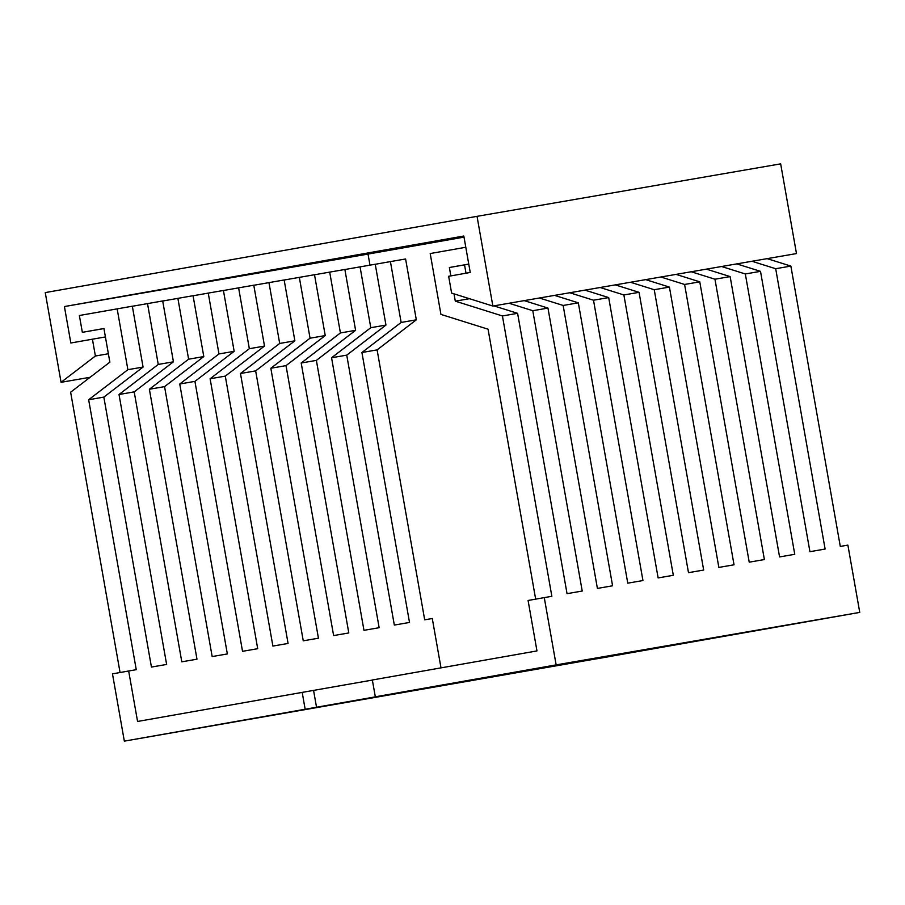<?xml version="1.0" encoding="UTF-8"?>
<svg xmlns="http://www.w3.org/2000/svg" width="905" height="905" viewBox="0 0 905 905"><rect width="100%" height="100%" fill="white"/><g stroke="black" fill="none" stroke-linecap="round" stroke-linejoin="round"><path stroke-width="1.36" d="M477.037 216.34L45.25 292.598L61.065 382.306L95.387 356.016L92.423 339.194L70.839 343.006L64.413 306.557L463.813 236.024L470.238 272.462L448.654 276.285L451.618 293.096L492.863 306.048L477.037 216.34L780.664 163.862L796.479 253.57L492.863 306.048M369.975 265.131L368.03 254.079L64.413 306.557M368.03 254.079L464.005 237.121M105.41 336.943L92.423 339.194M108.385 353.765L95.387 356.016M90.115 377.283L61.065 382.306M608.76 656.657L124.336 741.138L388.064 694.621L375.315 696.816L372.351 679.994L536.97 650.921L528.079 600.467L551.858 596.293L502.422 315.958L455.294 301.15L454.005 293.853M440.995 667.879L432.285 618.511L424.694 619.823L377.102 349.884L361.921 352.509L401.141 322.452L390.417 261.602L375.236 264.283M124.336 741.138L112.48 673.863L128.668 671.001L137.571 721.466L302.191 692.393L305.155 709.215M597.379 658.67L859.75 612.402L847.883 545.115L840.293 546.428L790.868 266.093L775.687 268.717L751.953 261.262M375.315 696.816L556.134 664.892L544.267 597.605M173.432 361.819L134.2 391.876L119.019 394.501L158.251 364.444L173.432 361.819L162.696 300.958L132.345 306.263M203.795 356.57L164.563 386.627L149.382 389.252L188.613 359.195L203.795 356.57L193.059 295.709L162.708 301.014M234.157 351.321L194.926 381.378L179.744 384.003L218.976 353.946L234.157 351.321L223.422 290.46L193.07 295.765M264.509 346.072L225.288 376.129L210.107 378.754L249.339 348.697L264.509 346.072L253.785 285.211L223.433 290.516M294.872 340.823L255.651 370.88L240.47 373.505L279.69 343.448L294.872 340.823L284.147 279.973L253.796 285.267M325.234 335.574L286.014 365.631L270.833 368.256L310.053 338.199L325.234 335.574L314.51 274.724L284.159 280.018M355.597 330.325L316.377 360.382L301.195 363.007L340.416 332.95L355.597 330.325L344.873 269.475L314.521 274.769M385.96 325.076L346.739 355.133L331.558 357.758L370.779 327.701L385.96 325.076L375.236 264.226L344.884 269.52M401.141 322.452L416.323 319.827L405.598 258.977L390.417 261.602M158.251 364.444L147.515 303.582M188.613 359.195L177.878 298.333M218.976 353.946L208.241 293.084M249.339 348.697L238.603 287.835M279.69 343.448L268.966 282.586M310.053 338.199L299.329 277.349M340.416 332.95L329.692 272.1M370.779 327.701L360.054 266.851M416.323 319.827L377.102 349.884M524.233 300.63L547.966 308.085L532.785 310.709L509.051 303.254M554.595 295.381L578.329 302.836L563.148 305.46L539.414 298.005M584.958 290.132L608.692 297.587L593.51 300.211L569.777 292.756M615.321 284.883L639.054 292.338L623.873 294.962L600.139 287.507M645.684 279.634L669.417 287.089L654.236 289.713L630.502 282.258M676.046 274.385L699.78 281.84L684.599 284.464L660.865 277.009M706.409 269.136L730.143 276.591L714.961 279.215L691.228 271.76M736.772 263.887L760.505 271.342L745.324 273.966L721.59 266.511M767.135 258.638L790.868 266.093M103.939 328.572L82.344 332.327L103.928 328.515L109.856 362.158L70.635 392.204L120.06 672.517M143.069 367.068L103.837 397.114L88.656 399.739L127.888 369.693L143.069 367.068L132.334 306.207L79.368 315.506L82.344 332.327M127.888 369.693L117.152 308.831M128.668 671.001L136.259 669.689L88.656 399.739M346.739 355.133L394.331 625.072L409.513 622.448L361.921 352.509M316.377 360.382L363.968 630.321L379.15 627.697L331.558 357.758M286.014 365.631L333.617 635.57L348.798 632.946L301.195 363.007M255.651 370.88L303.254 640.819L318.436 638.195L270.833 368.256M225.288 376.129L272.891 646.068L288.073 643.444L240.47 373.505M194.926 381.378L242.529 651.317L257.71 648.693L210.107 378.754M164.563 386.627L212.166 656.566L227.347 653.942L179.744 384.003M134.2 391.876L181.803 661.815L196.985 659.191L149.382 389.252M103.837 397.114L151.44 667.064L166.622 664.44L119.019 394.501M302.191 692.393L372.362 680.074M465.792 247.269L430.203 253.547L440.939 314.408L488.067 329.205L535.658 599.121M468.767 264.136L449.366 267.507L468.767 264.079M450.837 275.889L449.366 267.507M469.457 298.707L455.294 301.15M464.537 264.882L466.007 273.22M493.87 305.879L517.603 313.334L502.422 315.958M859.75 612.402L556.134 664.892M760.505 271.342L809.93 551.677L825.111 549.052L775.687 268.717M730.143 276.591L779.567 556.926L794.748 554.301L745.324 273.966M699.78 281.84L749.216 562.175L764.386 559.55L714.961 279.215M669.417 287.089L718.853 567.424L734.034 564.799L684.599 284.464M639.054 292.338L688.49 572.673L703.671 570.048L654.236 289.713M608.692 297.587L658.127 577.922L673.309 575.297L623.873 294.962M578.329 302.836L627.765 583.171L642.946 580.546L593.51 300.211M547.966 308.085L597.402 588.42L612.583 585.795L563.148 305.46M517.603 313.334L567.039 593.669L582.22 591.044L532.785 310.709M597.391 658.693L608.771 656.725M386.537 695.097L446.685 684.531L386.537 695.097M445.577 684.938L539.878 668.376L445.577 684.938M538.351 668.863L598.499 658.286L538.351 668.863M313.571 690.425L316.535 707.246"/></g></svg>
